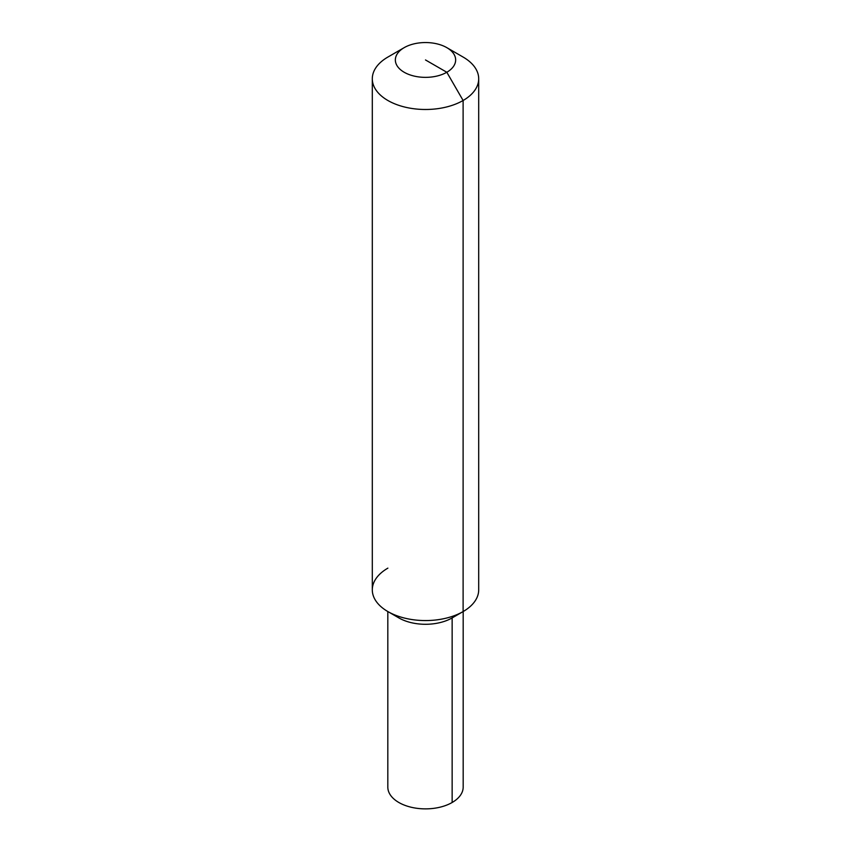 <?xml version="1.0" encoding="UTF-8"?>
<svg xmlns="http://www.w3.org/2000/svg" width="851" height="851" viewBox="0 0 851 851"><rect width="100%" height="100%" fill="white"/><g stroke="black" fill="none" stroke-linecap="round" stroke-linejoin="round"><path stroke-width="1.28" d="M463.178 611.539L463.178 787.111A37.678 21.754 180 0 1 452.147 802.493A37.678 21.754 180 0 1 411.076 807.216A37.678 21.754 180 0 1 387.822 787.111L387.822 611.539M446.818 47.645A30.147 17.403 180 0 1 446.818 72.261A30.147 17.403 180 0 1 404.182 72.261A30.147 17.403 180 0 1 404.182 47.645A30.147 17.403 180 0 1 446.818 47.645L463.114 57.06A53.198 30.71 180 0 1 478.698 78.771L478.698 589.86A53.198 30.71 180 0 1 463.114 611.571L452.147 617.911A37.678 21.754 180 0 1 398.853 617.911L387.886 611.571A53.198 30.71 180 0 1 387.886 568.138M452.147 802.493L452.147 617.911L463.114 611.571A53.198 30.71 180 0 1 387.886 611.571M478.698 78.771A53.198 30.71 180 0 1 463.114 100.492A53.198 30.71 180 0 1 405.14 107.152A53.198 30.71 180 0 1 372.302 78.771A53.198 30.71 180 0 1 387.886 57.06L404.182 47.645L387.886 57.06M425.5 59.953L446.818 72.261L463.114 100.492L463.114 611.571A53.198 30.71 180 0 1 405.14 618.23A53.198 30.71 180 0 1 372.302 589.86L372.302 78.771M452.147 617.911L463.114 611.571"/></g></svg>
